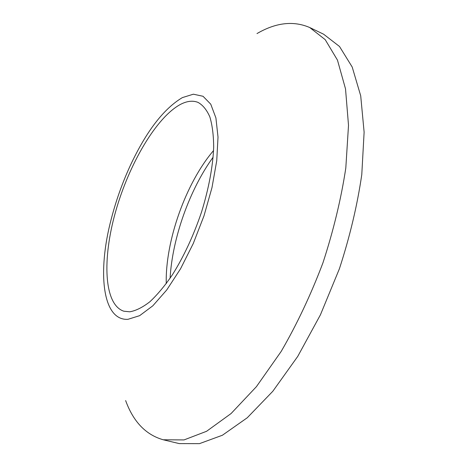<?xml version="1.0" encoding="UTF-8"?>
<svg xmlns="http://www.w3.org/2000/svg" width="467" height="467" viewBox="0 0 467 467"><rect width="100%" height="100%" fill="white"/><g stroke="black" fill="none" stroke-linecap="round" stroke-linejoin="round"><path stroke-width="0.7" d="M180.717 104.275C156.398 117.077 129.026 164.069 115.635 211.533C102.15 258.916 103.802 304.653 123.813 311.203L129.779 311.804C135.915 310.736 142.604 307.391 149.849 301.77C157.297 294.835 164.816 285.839 172.399 274.789C183.846 256.494 193.566 235.572 201.551 212.024C208.796 188.405 212.841 166.818 213.682 147.274C213.594 135.29 212.322 125.179 209.864 116.943C206.799 109.926 202.859 105.075 198.037 102.396C192.894 100.37 187.121 100.995 180.717 104.275M213.565 150.555C185.924 182.76 165.143 241.223 166.258 283.65M163.222 439.774L179.211 443.592L199.462 443.65L222.42 435.232L247.265 417.761L272.845 391.235L297.748 356.397L320.432 314.805L339.41 268.753C349.841 236.711 357.302 205.328 361.779 174.611L364.12 132.155L360.711 95.823L352.206 67.038L339.503 46.478L323.608 34.202L309.749 27.541L325.201 39.642L337.46 60.103L345.522 88.893L348.51 125.337L345.808 168.015C341.108 198.93 333.485 230.558 322.93 262.886C310.882 294.712 296.971 324.221 281.192 351.412L256.424 386.653L231.089 413.534L206.583 431.286L184.027 439.92L163.222 439.774C145.85 434.818 133.317 421.748 125.635 400.563M256.99 33.571C275.915 22.55 293.498 20.536 309.749 27.541M213.139 157.151C189.567 189.69 172.341 238.152 170.087 278.262M127.935 319.323L139.651 315.657L152.832 305.803L166.748 289.949L180.542 268.794L193.256 243.54L203.991 215.842L211.989 187.6L216.735 160.765L218.013 137.088L215.912 117.929L210.751 104.188L203.034 96.278L193.361 94.194L182.358 97.609C163.596 108.817 146.241 131.466 130.299 165.563C122.29 182.953 115.909 200.915 111.14 219.455C97.375 271.66 102.185 320.841 127.935 319.323"/></g></svg>

